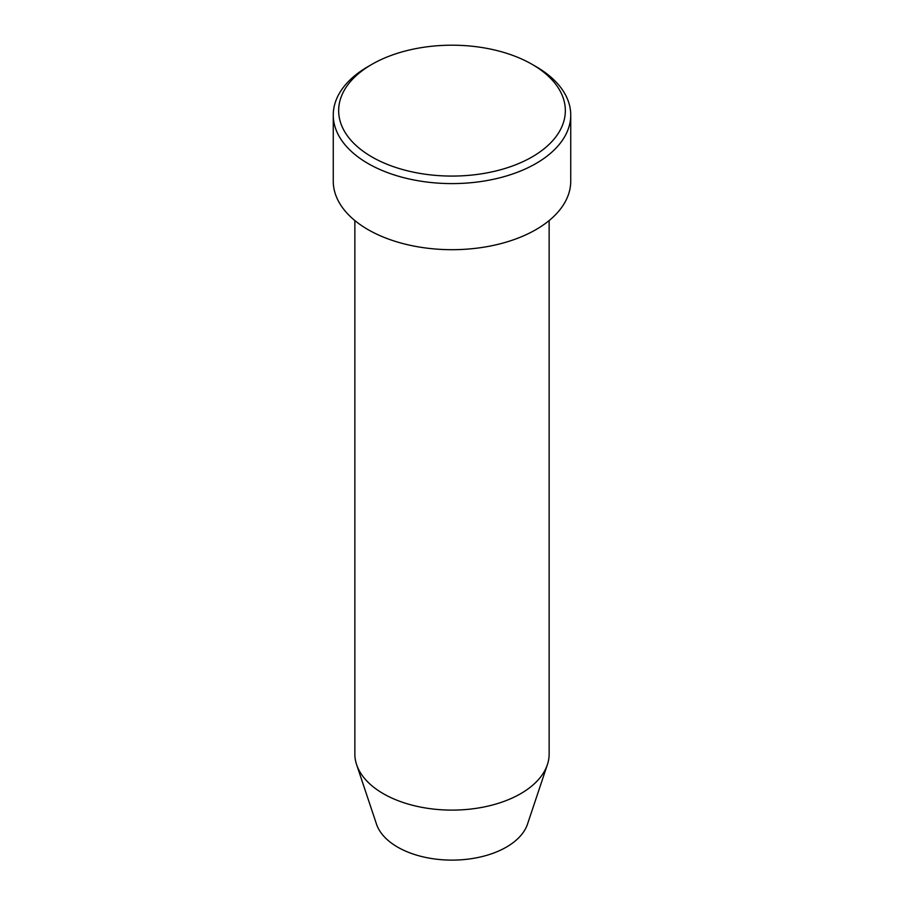<?xml version="1.0" encoding="UTF-8"?>
<svg xmlns="http://www.w3.org/2000/svg" width="904" height="904" viewBox="0 0 904 904"><rect width="100%" height="100%" fill="white"/><g stroke="black" fill="none" stroke-linecap="round" stroke-linejoin="round"><path stroke-width="1.36" d="M371.86 156.912A113.339 65.438 0 0 0 532.14 156.912A113.339 65.438 0 0 0 532.14 64.365L535.959 66.568A118.74 68.557 180 0 1 570.74 115.045A118.74 68.557 180 0 1 497.437 178.382A118.74 68.557 180 0 1 368.041 163.511A118.74 68.557 180 0 1 333.26 115.045A118.74 68.557 180 0 1 368.041 66.568L371.86 64.365A113.339 65.438 0 0 0 371.86 156.912M354.854 220.553L354.854 754.026A97.146 56.093 0 0 0 356.617 764.648L376.493 824.132A76.896 44.398 0 0 0 397.624 847.116A76.896 44.398 0 0 0 474.532 858.167A76.896 44.398 0 0 0 527.507 824.132L547.383 764.648A97.146 56.093 0 0 0 549.146 754.026L549.146 220.553M356.617 764.648A97.146 56.093 0 0 0 383.307 793.678A97.146 56.093 0 0 0 480.465 807.645A97.146 56.093 0 0 0 547.383 764.648M333.26 115.045L333.26 181.139A118.74 68.557 0 0 0 368.041 229.616A118.74 68.557 0 0 0 497.437 244.475A118.74 68.557 0 0 0 570.74 181.139L570.74 115.045M535.959 66.568L532.14 64.365A113.339 65.438 0 0 0 371.86 64.365"/></g></svg>
